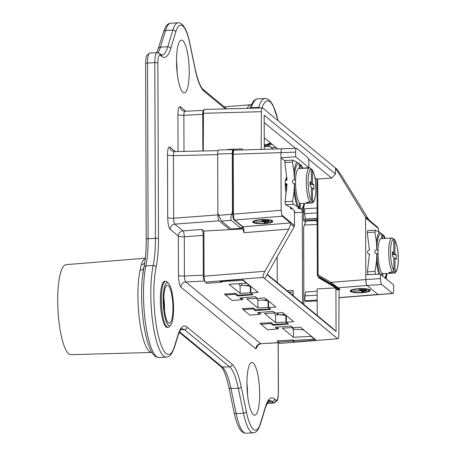 <?xml version="1.0" encoding="UTF-8"?>
<svg xmlns="http://www.w3.org/2000/svg" width="456" height="456" viewBox="0 0 456 456"><rect width="100%" height="100%" fill="white"/><g stroke="black" fill="none" stroke-linecap="round" stroke-linejoin="round"><path stroke-width="0.68" d="M183.996 151.409L183.865 115.282L202.738 114.365L202.863 150.987M202.738 114.365C202.789 111.395 203.188 110.09 203.929 110.455M178.045 151.546L177.92 114.547C178.045 108.705 178.837 106.1 180.302 106.721A5.016 4.765 129.5 0 0 181.978 110.329A5.016 4.765 129.5 0 1 181.978 110.329C181.961 110.643 182.936 110.956 184.908 111.27L203.775 110.363M177.92 114.547A5.016 1.032 -0.2 0 0 183.865 115.282C183.933 112.364 184.378 111.059 185.187 111.367M278.143 342.769L278.314 392.331A10.032 2.36 -93.1 0 1 275.931 400.157L274.438 398.926A52.668 12.386 86.9 0 0 265.517 406.632L260.444 423.293A41.382 9.73 -93.1 0 1 246.343 411.671L241.178 386.779C238.636 374.843 235.627 367.342 232.144 364.264L186.983 327.055C183.494 324.393 180.519 326.963 178.051 334.767L174.637 345.99A50.16 11.793 -93.1 0 1 158.198 335.194A50.16 11.793 -93.1 0 1 156.095 267.227A52.668 12.386 86.9 0 0 158.466 238.676L157.85 63.008A10.032 2.36 -93.1 0 1 160.233 55.182L161.726 56.413A52.668 12.386 86.9 0 0 170.647 48.706L175.72 32.045A41.382 9.73 -93.1 0 1 189.821 43.668L195.043 68.81A52.668 12.386 86.9 0 0 204.071 91.303L225.389 108.87M246.935 383.604A26.402 6.207 -93.1 0 1 251.9 362.48A26.402 6.207 -93.1 0 1 259.658 394.087A26.402 6.207 -93.1 0 1 254.767 415.205A26.402 6.207 -93.1 0 1 246.935 383.604M176.512 61.252A26.402 6.207 -93.1 0 1 181.477 40.128A26.402 6.207 -93.1 0 1 189.234 71.734A26.402 6.207 -93.1 0 1 184.344 92.853A26.402 6.207 -93.1 0 1 176.512 61.252M168.446 283.279L166.993 281.893A23.074 5.426 86.9 0 0 165.648 281.284L164.673 281.335A23.074 5.426 86.9 0 0 160.364 299.791A23.074 5.426 86.9 0 0 167.175 327.414L168.15 327.362A23.074 5.426 86.9 0 0 169.427 326.604L170.721 325.071A21.569 5.073 86.9 0 0 173.559 308.524A21.569 5.073 86.9 0 0 168.446 283.279A21.569 5.073 86.9 0 0 163.162 299.957A21.569 5.073 86.9 0 0 170.721 325.071M278.873 342.724L260.718 343.699L185.786 281.956A5.016 4.765 -50.5 0 0 180.929 287.132C179.464 285.331 178.644 281.392 178.478 275.321L178.342 236.043L170.151 229.294C168.686 227.498 167.865 223.56 167.7 217.489L167.483 154.897C167.608 149.061 168.401 146.456 169.866 147.077L175.36 151.603M258.016 345.186L255.867 348.874L180.929 287.132M145.276 258.449A47.247 11.109 86.9 0 0 141.269 264.68L140.049 270.277A47.259 11.109 86.9 0 0 137.923 295.893A47.259 11.109 86.9 0 0 151.802 352.465L70.942 354.677A45.081 10.602 -93.1 0 1 57.701 300.715A45.081 10.602 -93.1 0 1 66.046 264.657L145.299 258.204M180.644 329.773L184.492 329.642L182.012 328.645C181.112 328.411 179.778 330.742 178.017 335.633L178.017 335.633A2.508 2.046 -163.1 0 0 178.051 334.767M177.145 72.641A26.727 6.287 86.9 0 0 177.139 72.464A26.727 6.287 86.9 0 0 176.512 61.007M247.562 394.993A26.727 6.287 86.9 0 0 247.562 394.816A26.727 6.287 86.9 0 0 246.935 383.359M241.48 228.256L241.486 228.997M241.674 283.535L241.68 285.513M265.517 406.632A2.508 2.046 -163.1 0 1 265.483 407.493L260.41 424.154C257.099 433.297 255.132 432.163 253.24 432.801L245.938 433.2A43.89 10.323 -93.1 0 1 236.185 413.586L230.97 388.461C228.53 377.095 225.64 369.953 222.3 367.017L179.487 331.74M228.958 387.212A2.508 1.322 -11.7 0 0 228.935 387.589A2.508 1.322 -11.7 0 0 230.97 388.461L238.323 388.295C235.877 376.93 232.987 369.787 229.653 366.852L184.492 329.642A2.508 2.383 -50.5 0 0 186.983 327.055M258.495 107.941L258.666 107.394L251.381 107.724A52.668 12.386 -93.1 0 1 257.646 98.901L264.947 98.507A52.668 12.386 -93.1 0 0 258.666 107.394L260.473 107.89M163.784 299.774A17.208 4.047 -93.1 0 1 164.291 309.179M164.502 310.804A18.462 4.343 86.9 0 0 163.812 298.133M172.938 308.011A18.998 4.469 -93.1 0 1 169.381 323.213A18.998 4.469 -93.1 0 1 163.784 300.47A18.998 4.469 -93.1 0 1 167.318 285.274A18.998 4.469 -93.1 0 1 172.938 308.011M165.648 281.284A23.074 5.426 86.9 0 0 161.338 299.74A23.074 5.426 86.9 0 0 168.15 327.362M277.168 256.739L277.259 282.555M277.368 312.93L277.373 314.782M292.535 327.556L292.803 328.993L293.407 329.488L296.742 329.369A25.08 23.826 129.5 0 1 304.078 330.241M278.154 341.715L277.1 340.843L292.917 339.982L293.464 340.432A5.016 1.18 86.9 0 0 293.721 340.535L314.777 339.389A5.016 1.18 -93.1 0 1 314.52 339.287L310.958 336.351L310.958 335.912M204.795 281.272L204.527 281.044C203.781 280.183 203.37 278.217 203.296 275.139L203.159 235.364C203.085 232.292 202.681 230.326 201.934 229.465L183.067 230.878A5.016 4.765 -50.5 0 0 178.342 236.043A5.016 1.032 -0.2 0 0 184.292 236.778A5.016 1.026 85.7 0 0 183.067 230.878L174.876 224.13C174.072 223.24 173.662 221.274 173.65 218.225A5.016 1.032 -0.2 0 1 167.7 217.489M221.411 281.99L222.465 281.933L221.918 281.483A5.016 1.18 86.9 0 1 221.576 280.999M242.472 279.482A5.016 1.18 -93.1 0 0 242.974 280.337L246.536 283.273L229.009 284.225L240.13 293.385L250.355 292.832L252.236 294.382L237.941 295.157L235.803 293.396L224.455 294.012L225.526 294.895M241.908 299.358L242.968 299.301L241.224 297.859M254.402 296.799L255.121 296.742M257.002 298.059L255.121 296.759M257.002 298.31L246.776 298.862L257.896 308.028L268.122 307.469L270.003 309.02L255.708 309.795L253.57 308.034L242.221 308.649L243.293 309.533M259.681 313.996L260.735 313.939L258.991 312.502M272.169 311.437L272.887 311.38L274.768 312.947L264.543 313.506L275.663 322.666L285.889 322.113L287.77 323.663L273.475 324.438L271.337 322.671L259.988 323.287L261.06 324.176M277.447 328.639L278.502 328.577L276.758 327.14M289.936 326.08L290.654 326.017M292.535 327.34L290.654 326.04M292.535 327.59L282.315 328.143L293.43 337.303L310.958 336.351M278.741 342.616L260.718 343.699A5.016 4.765 -50.5 0 0 255.867 348.874M293.162 295.659L293.145 290.307L287.234 290.774M303.559 209.823L303.593 219.404L317.131 218.669M305.605 222.214L303.628 220.584L303.593 219.404M303.707 252.345L303.73 258.848A23.005 5.409 -93.1 0 1 303.662 255.554A23.005 5.409 -93.1 0 1 303.707 252.345L303.622 228.234A5.016 4.765 129.5 0 1 303.873 226.655L304.42 224.956L317.154 224.597M303.73 258.848L303.89 304.494M302.265 212.348L302.584 303.422M315.136 178.98L315.13 177.692M317.131 218.447L305.537 219.079L304.614 213.642L304.597 208.734L317.097 208.056M303.588 329.836L301.895 329.734M293.282 329.386L293.276 327.721M338.722 290.005L336.841 288.454A2.508 2.383 129.5 0 0 336.539 288.243L318.402 277.681L318.396 276.421M336.841 288.454A2.508 2.383 129.5 0 1 337.189 288.813L337.189 289.913A2.508 2.383 -50.5 0 0 336.841 289.56L335.565 288.505A2.508 2.383 129.5 0 1 335.912 288.865L336.061 331.501L267.028 274.62M317.205 300.088L304.921 300.755L304.904 295.847L305.794 291.908L317.176 291.293M304.921 300.755L305.828 301.502L317.211 300.886M284.829 160.951L280.976 157.776L281.158 210.29L281.768 215.021L282.287 216.207L234.703 220.048A1.003 0.952 129.5 0 1 234.036 219.843L242.216 226.581L244.08 232.697C244.011 229.653 243.612 227.686 242.883 226.786L290.466 222.944L290.785 223.999L288.847 229.077L264.925 271.274L204.06 276.188C204.145 279.232 204.556 281.198 205.291 282.093L206.807 283.347L221.411 282.167L220.134 281.113L242.284 279.328L258.142 292.393L250.84 292.986L252.955 294.73L237.382 295.984L235.262 294.245L225.526 295.026L232.178 300.504L241.914 299.717L239.799 297.979L255.371 296.719L257.486 298.463L264.788 297.871L275.909 307.036L268.607 307.623L270.721 309.367L255.149 310.627L253.029 308.883L243.299 309.67L249.945 315.147L259.681 314.361L257.566 312.616L273.138 311.357L275.253 313.101L282.555 312.514L293.675 321.674L286.374 322.267L288.488 324.005L272.916 325.265L270.801 323.521L261.066 324.307L267.712 329.785L277.447 328.998L275.333 327.254L290.905 326L293.026 327.744L300.327 327.151L316.185 340.222L294.04 342.011L294.034 340.518M317.154 223.799L316.76 220.624L317.142 220.858M307.236 220.995C306.392 220.658 305.452 221.975 304.42 224.956M320.522 278.171L320.659 278.992M317.359 275.025L317.057 188.26L317.786 188.003L318.094 274.871L330.982 282.378L338.141 287.81A1.003 0.952 129.5 0 1 337.594 287.685L317.815 275.926A1.003 0.952 129.5 0 1 317.359 275.122L318.094 274.871A1.003 0.308 120.2 0 0 317.815 275.926L320.693 278.297L339.503 289.258L337.531 289.024M317.057 188.26L316.834 179.071L331.632 178.108L335.513 173.97L335.491 168.007L365.267 216.685A2.508 2.383 129.5 0 1 365.609 217.917L365.82 279.568L380.492 278.57C380.566 281.643 380.971 283.615 381.718 284.476L392.559 293.407A4.754 1.117 -93.1 0 0 392.804 293.504L339.025 297.722M339.025 297.603L377.956 294.456L367.051 285.473C366.299 284.578 365.854 282.612 365.718 279.574L330.982 282.378A1.003 0.308 -59.8 0 0 330.703 283.438M381.718 284.476L367.051 285.473C366.316 284.578 365.906 282.606 365.82 279.568L365.718 279.574M380.492 278.57L380.475 274.187L393.67 285.057L393.688 289.691A4.754 1.117 -93.1 0 1 392.804 293.504M380.475 274.187L365.803 274.672M365.267 216.685L377.625 227.23L378.337 228.405L378.902 231.802M368.636 219.461L341.173 175.087L337.012 169.261L262.582 107.935L204.396 109.451M204.647 109.554C203.929 109.235 203.536 110.483 203.456 113.299L203.262 150.976M262.582 107.935C261.869 107.616 261.47 108.864 261.391 111.68L203.456 113.299M264.28 149.357L264.166 115.18L335.513 173.97M261.197 149.443L261.391 111.68M331.632 178.108L308.376 158.945M295.545 148.371L264.189 122.539M277.864 148.981L264.241 137.758M316.834 179.094L314.891 177.492M227.846 149.716L227.852 149.374L242.455 148.964L242.45 149.967M242.455 148.964L242.432 149.967M234.241 150.201L233.415 149.636C232.714 149.403 232.326 150.719 232.269 153.581L232.469 210.98A5.016 4.765 129.5 0 1 232.229 212.53L231.671 214.286L218.686 215.335L218.122 213.699A5.016 4.765 129.5 0 1 217.865 212.148L217.877 214.913C217.945 217.985 218.356 219.957 219.097 220.818L229.795 229.63M218.606 149.973L233.415 149.636M234.458 150.298C233.723 149.984 233.318 151.289 233.244 154.213L232.48 154.419L232.72 214.297M242.478 227.088L240.899 228.256L231.272 220.328C230.611 219.404 230.742 217.392 231.671 214.286M218.686 215.335L221.536 221.114L231.163 229.043L241.201 228.353M231.232 229.55L231.232 229.094M271.103 143.412L264.269 145.584M270.357 142.796A15.048 14.296 129.5 0 1 264.269 144.877M303.736 220.67L317.137 219.946M268.709 145.35L264.275 146.405M293.43 337.303L293.407 329.488M286.351 316.162L285.866 315.763L285.889 322.113M274.768 312.919L274.974 314.304L275.635 314.851L275.663 322.666M275.635 314.851L278.097 314.76A25.08 23.826 129.5 0 1 285.866 315.763M257.002 298.275L257.207 299.66L257.868 300.208L260.33 300.116A25.08 23.826 129.5 0 1 268.099 301.125L268.122 307.469M257.868 300.208L257.896 308.028M268.584 301.524L268.099 301.125M250.817 286.887L250.333 286.482L250.355 292.832M239.269 283.666L239.44 285.023L240.101 285.57L240.13 293.385M240.101 285.57L242.563 285.479A25.08 23.826 129.5 0 1 250.333 286.482M246.536 283.273L246.536 282.828M218.812 150.041C218.099 149.825 217.717 151.141 217.66 153.991L217.865 212.148M217.877 214.913L173.65 218.225L173.434 155.638C173.422 152.72 173.821 151.415 174.625 151.728M219.097 220.818L174.876 224.13A5.016 4.765 -50.5 0 0 170.151 229.294M203.906 231.089L201.934 229.465M204.06 276.188L203.906 231.038L242.968 228.918M204.527 281.044L185.786 281.956C184.971 281.061 184.52 279.095 184.429 276.057L203.296 275.139M221.411 282.167L221.405 281.01M292.758 339.994L292.758 340.957L278.154 342.137L279.716 343.419L337.645 338.745L264.736 278.667L294.16 226.78A2.508 2.383 -50.5 0 0 294.496 225.509L294.445 210.683M292.758 340.957L294.04 342.011M264.925 271.274C263.152 274.734 262.582 276.781 263.215 277.419L264.736 278.667M337.189 289.913L335.912 288.865M279.716 343.419L337.645 338.745C338.358 339.065 338.757 337.816 338.837 335L339.065 290.358L337.189 288.813M336.061 331.501L332.15 327.784L267.222 274.284M262.462 300.133L267.085 299.763M243.293 308.592L243.299 309.67M259.675 313.067L259.681 314.361M286.374 322.267L286.351 315.637M272.91 323.971L272.916 325.265M280.229 314.777L284.852 314.401M261.06 323.23L261.066 324.307M270.801 323.521L270.796 322.7M277.442 327.704L277.447 328.998M317.262 315.512L317.165 288.899L333.963 287.987A2.508 2.383 129.5 0 1 335.565 288.505M304.904 295.847L317.188 295.18M255.143 309.328L255.149 310.627M268.607 307.623L268.578 300.994M244.695 285.496L249.318 285.12M250.84 292.986L250.811 286.357M302.738 168.15L308.9 167.705L308.883 163.322C308.815 160.25 308.404 158.278 307.657 157.417L296.753 148.428A4.754 1.117 -93.1 0 0 296.514 148.337L234.213 150.201C233.409 151.192 232.868 148.85 232.48 154.419L232.691 214.349L233.455 214.143C233.552 217.181 233.968 219.154 234.703 220.048L242.883 226.786A1.003 0.952 -50.5 0 1 242.216 226.581M308.9 167.705L295.642 156.778L295.625 152.144A4.754 1.117 -93.1 0 1 296.514 148.337M295.642 156.778L280.976 157.776L280.959 152.88C281.016 149.956 281.415 148.65 282.144 148.97M286.294 193.486A9.781 2.303 -93.1 0 1 285.296 182.959M285.467 180.929A9.781 2.303 -93.1 0 1 286.545 177.298A9.781 2.303 -93.1 0 1 286.87 177.036M290.466 222.944L282.287 216.207M265.215 223.617A10.032 2.12 178.3 0 0 272.825 221.325A10.032 2.12 178.3 0 0 260.382 219.632A10.032 2.12 178.3 0 0 252.766 221.918A10.032 2.12 178.3 0 0 265.215 223.617M272.659 220.966A10.032 2.12 -1.7 0 1 271.423 221.719M254.191 222.226A10.032 2.12 -1.7 0 1 252.909 221.548M254.146 220.795A8.778 1.858 178.3 0 0 254.003 221.149L254.02 221.884A8.778 1.858 -1.7 0 1 260.684 219.883A8.778 1.858 -1.7 0 1 271.571 221.365A8.778 1.858 -1.7 0 1 264.913 223.366A8.778 1.858 -1.7 0 1 254.02 221.884M271.571 221.365L271.548 220.63A8.778 1.858 178.3 0 0 271.383 220.288M267.056 220.732L268.276 220.636L269.485 221.633L268.265 221.73L267.056 220.732M264.508 220.613L265.723 220.51L267.655 222.106L266.441 222.203L264.508 220.613M261.955 220.487L263.169 220.39L265.831 222.579L264.611 222.682L263.431 221.707L255.827 222.043L263.129 221.456L261.955 220.487M268.669 220.96L268.248 220.995L268.265 221.73M268.248 220.995L267.849 220.67M266.84 221.434L266.418 221.468L266.441 222.203M266.418 221.468L265.301 220.544M265.016 221.912L264.588 221.947L264.611 222.682M264.588 221.947L263.408 220.972L263.431 221.707M263.408 220.972L263.112 220.995M262.747 220.425L263.129 221.456M286.664 190.152L285.809 183.586M285.986 180.405L286.79 179.225M286.972 179.464L286.049 178.233M286.79 188.681L286.265 183.956M286.471 180.154L286.966 178.82M286.949 184.52L286.989 185.29M295.573 180.656A17.556 4.127 86.9 0 0 295.556 182.6A17.556 4.127 86.9 0 0 295.591 184.583L294.354 183.569A2.006 1.904 -50.5 0 1 292.518 181.015A2.006 1.904 -50.5 0 1 294.337 179.641L295.573 180.656A17.556 4.127 -93.1 0 1 298.834 168.555L309.544 167.973A17.556 4.127 86.9 0 0 306.267 182.018A17.556 4.127 -93.1 0 0 310.012 202.093L306.603 202.282A17.556 4.127 -93.1 0 0 307.692 203.176L311.1 202.988A17.556 4.127 86.9 0 0 311.448 203.034L300.738 203.615A17.556 4.127 -93.1 0 1 300.327 203.553L300.344 208.574L301.963 210.153L302.915 212.314L295.38 212.667M297.204 206.232A24.641 5.791 -93.1 0 1 294.097 191.286L292.592 201.341L293.208 204.294L299.381 207.776L299.364 202.755A17.556 4.127 86.9 0 0 300.327 203.553M302.784 168.338L301.809 165.973L300.19 164.394L300.208 168.481M299.364 202.755A17.556 4.127 -93.1 0 1 295.591 184.583M304.585 203.404L302.875 212.257L295.323 212.724M299.381 207.776A2.006 0.41 179.8 0 0 297.859 208.181A2.006 0.41 179.8 0 0 300.344 208.574M290.552 207.178L290.552 208.58A2.006 0.41 -0.2 0 0 290.614 208.677A2.006 0.41 -0.2 0 0 293.02 208.973L295.283 212.673M290.552 208.58A2.006 0.41 -0.2 0 1 292.051 208.175L285.61 204.704L285 201.751L292.592 201.341M285 201.751L287.029 183.967A2.006 1.904 129.5 0 1 285.097 182.104A2.006 1.904 129.5 0 1 287.012 180.04L284.863 162.478L285.245 160.478L293.048 160.107L292.456 162.068L284.863 162.478M300.19 164.394A2.006 0.41 -0.2 0 1 299.227 164.394M299.244 168.532L299.227 163.596L293.048 160.107M294.097 191.286L294.354 183.569M294.337 179.641L294.034 171.952L292.456 162.068M310.012 202.093L311.465 200.526L311.419 187.182L310.029 186.037L310.017 181.619L311.402 182.765L311.357 169.421L309.892 168.013M311.402 182.765L310.017 182.839M313.882 184.805L312.491 183.66L312.445 170.316A16.051 3.773 -93.1 0 1 315.826 188.75A16.051 3.773 -93.1 0 1 312.554 201.427L312.508 188.083L313.899 189.229L313.882 184.805L310.023 184.344M312.508 188.083L311.425 188.14M307.692 203.176L307.686 202.219M312.554 201.427L311.1 202.988M312.491 183.66L310.023 183.796M311.271 168.925L312.172 169.472L312.445 170.316M237.382 295.984L237.376 294.69M235.262 294.245L235.262 293.425M225.526 295.026L225.526 293.949M241.908 298.423L241.914 299.717M253.029 308.883L253.029 308.062M339.065 290.358L338.42 289.799L339.065 290.358M293.151 292.079L289.087 292.302M293.157 293.276L292.598 295.192M278.154 342.137L278.149 340.786M278.063 314.76L278.052 312.879M217.666 154.647L173.434 155.638A5.016 1.032 -0.2 0 1 167.483 154.897M218.059 150.645L174.352 151.626L171.547 150.685A5.016 4.765 129.5 0 1 169.866 147.077M272.466 144.535L268.487 144.677M268.031 144.694L272.927 149.118M275.954 147.408L271.024 147.55M269.861 146.45L264.275 146.581M321.212 279.317L320.693 278.297A1.003 0.952 -50.5 0 1 320.574 278.217L320.574 278.217A1.003 0.952 -50.5 0 1 320.465 278.114M338.58 289.891L340.051 289.383A1.003 0.952 -50.5 0 1 339.503 289.258L337.594 287.685M362.651 292.701A10.032 2.12 178.3 0 0 370.266 290.415A10.032 2.12 178.3 0 0 357.817 288.716A10.032 2.12 178.3 0 0 350.208 291.008A10.032 2.12 178.3 0 0 362.651 292.701M392.559 293.407L378.218 294.559M368.864 290.803A10.032 2.12 178.3 0 0 370.101 290.05M350.35 290.632A10.032 2.12 178.3 0 0 351.627 291.316M351.462 290.968A8.778 1.858 178.3 0 0 362.349 292.45A8.778 1.858 178.3 0 0 369.012 290.449A8.778 1.858 178.3 0 0 358.12 288.967A8.778 1.858 178.3 0 0 351.462 290.968L351.439 290.233A8.778 1.858 -1.7 0 1 351.587 289.879M368.824 289.372A8.778 1.858 -1.7 0 1 368.989 289.714L369.012 290.449M360.576 290.552L353.286 291.139L360.878 290.797L362.053 291.766L363.267 291.669L360.605 289.474L359.391 289.577L360.576 290.552L360.183 289.509M366.915 290.717L365.706 289.72L364.492 289.822L365.701 290.814L366.915 290.717M363.193 289.594L361.944 289.697L363.877 291.293L365.131 291.19L363.193 289.594M362.053 291.766L362.03 291.031L362.452 290.996M360.878 290.797L360.856 290.062L362.03 291.031M360.559 290.084L360.856 290.062M365.701 290.814L365.678 290.079L366.1 290.044M365.284 289.754L365.678 290.079M363.877 291.293L363.854 290.557L364.315 290.518M362.737 289.634L363.854 290.557M378.018 250.726A17.556 4.127 86.9 0 0 377.995 252.664A17.556 4.127 86.9 0 0 378.03 254.653L376.793 253.633A2.006 1.904 -50.5 0 1 374.963 251.079A2.006 1.904 -50.5 0 1 376.781 249.706L378.018 250.726A17.556 4.127 -93.1 0 1 381.273 238.619L391.983 238.038A17.556 4.127 86.9 0 0 388.706 252.082A17.556 4.127 -93.1 0 0 392.451 272.158L389.042 272.346A17.556 4.127 -93.1 0 0 390.131 273.241L393.539 273.053A17.556 4.127 86.9 0 0 393.887 273.098L383.177 273.68A17.556 4.127 -93.1 0 1 382.766 273.617L382.778 276.079M381.809 275.281L381.803 272.819A17.556 4.127 86.9 0 0 382.766 273.617M385.223 238.402L384.248 236.037L382.63 234.458L382.647 238.545M381.803 272.819A17.556 4.127 -93.1 0 1 378.03 254.653M387.024 273.469L386.175 278.884M368.049 274.768L367.439 271.816L369.468 254.032A2.006 1.904 129.5 0 1 367.536 252.174A2.006 1.904 129.5 0 1 369.451 250.105L367.302 232.543L367.684 230.542L375.493 230.177L374.895 232.132L367.302 232.543M382.63 234.458A2.006 0.41 -0.2 0 1 381.666 234.464M381.683 238.596L381.666 233.66L375.493 230.177M378.936 274.238A24.641 5.791 -93.1 0 1 376.542 261.351L376.793 253.633M376.542 261.351L375.031 271.405L375.647 274.358M376.781 249.706L376.474 242.016L374.895 232.132M392.451 272.158L393.904 270.596L393.859 257.252L392.468 256.107L392.456 251.689L393.841 252.829L393.796 239.485L392.331 238.083M393.841 252.829L392.456 252.909M396.321 254.875L394.93 253.73L394.885 240.386A16.051 3.773 -93.1 0 1 398.265 258.814A16.051 3.773 -93.1 0 1 394.993 271.491L394.947 258.147L396.338 259.293L396.321 254.875L392.462 254.408M394.947 258.147L393.864 258.204M390.131 273.241L390.125 272.283M394.993 271.491L393.539 273.053M394.93 253.73L392.462 253.861M393.71 238.99L394.611 239.537L394.885 240.386M317.114 212.963L304.614 213.642M180.302 106.721L185.769 111.224M262.018 107.844A50.16 11.793 -93.1 0 1 278.103 120.726M174.591 346.873L174.637 345.99M178.017 335.633L174.602 346.856C170.35 358.57 167.876 356.313 166.349 357.099A52.668 12.386 -93.1 0 1 152.931 323.726A52.668 12.386 -93.1 0 1 153.17 265.5A2.508 1.83 11.8 0 1 156.095 267.227M166.349 357.099L159.047 357.493A52.668 12.386 -93.1 0 1 145.629 324.119A52.668 12.386 -93.1 0 1 145.869 265.899L153.17 265.5A50.16 11.793 86.9 0 0 155.428 238.311L154.812 62.643A2.508 0.513 -0.2 0 1 157.85 63.008M146.296 239.337A2.508 0.513 -0.2 0 1 146.222 239.218C146.233 250.333 145.458 259.675 143.902 267.239L142.42 277.054A50.861 11.959 86.9 0 1 143.885 267.358A2.508 1.83 11.8 0 1 143.902 267.239A2.508 1.83 11.8 0 1 145.869 265.899A50.16 11.793 86.9 0 0 148.126 238.71L147.51 63.042L154.812 62.643A12.54 2.947 -93.1 0 1 157.155 52.611L149.853 53.01A12.54 2.947 -93.1 0 0 147.51 63.042A2.508 0.513 -0.2 0 0 145.606 63.549C145.863 56.441 146.382 56.795 146.758 55.472L149.853 53.01M142.42 277.054A50.861 11.959 86.9 0 0 145.521 334.083C147.071 341.282 148.924 346.942 151.084 351.052L153.062 354.158C154.801 356.347 156.796 357.458 159.047 357.493M140.049 270.277A5.016 3.659 -168.2 0 0 143.777 267.86M245.938 433.2C243.578 433.046 241.72 431.957 240.369 429.928L238.63 427.021C236.886 423.459 235.393 418.688 234.15 412.714A2.508 1.322 -11.7 0 0 236.185 413.586L243.487 413.187L238.323 388.295A2.508 1.322 -11.7 0 0 241.178 386.779M234.15 412.714L228.935 387.589C226.279 375.79 223.554 368.756 220.761 366.499L220.761 366.499A2.508 2.383 -50.5 0 0 222.3 367.017L229.653 366.852A2.508 2.383 -50.5 0 0 232.144 364.264M253.24 432.801A43.89 10.323 -93.1 0 1 243.487 413.187A2.508 1.322 -11.7 0 0 246.343 411.671M260.41 424.154A2.508 2.046 -163.1 0 0 260.444 423.293M268.048 401.73L272.015 401.514A2.508 2.383 -50.5 0 0 274.438 398.926M267.216 403.081L273.503 402.739L272.015 401.514A50.16 11.793 86.9 0 0 269.462 400.516C268.943 402.277 270.465 395.939 265.483 407.493M278.217 342.764L278.388 392.451C278.137 399.559 277.613 399.205 277.237 400.528L274.141 402.99A12.54 2.947 -93.1 0 1 273.503 402.739A2.508 2.383 -50.5 0 0 275.931 400.157M250.059 108.18L251.381 107.724L251.256 108.146M247.129 108.26A47.259 11.109 -93.1 0 1 250.988 104.686L251.079 104.675M189.821 43.668A2.508 1.322 168.3 0 0 189.844 43.286L195.065 68.434C197.733 80.25 200.458 87.273 203.228 89.496A2.508 2.383 129.5 0 1 204.071 91.303M195.065 68.434A2.508 1.322 168.3 0 1 195.043 68.81M156.927 52.622L163.584 31.846A2.508 2.046 16.9 0 1 165.551 30.489L172.852 30.09A2.508 2.046 16.9 0 1 175.72 32.045M172.852 30.09A43.89 10.323 -93.1 0 1 178.057 22.8L170.755 23.199A43.89 10.323 -93.1 0 0 165.551 30.489L160.478 47.15L167.779 46.751L172.852 30.09M158.511 48.507A2.508 2.046 16.9 0 1 160.478 47.15A50.16 11.793 86.9 0 1 158.112 52.714M160.233 55.182A2.508 2.383 129.5 0 0 159.395 53.38L161.834 55.085A50.16 11.793 86.9 0 0 167.779 46.751A2.508 2.046 16.9 0 1 170.647 48.706M160.888 54.612A2.508 2.383 129.5 0 1 161.726 56.413M145.681 63.669A2.508 0.513 -0.2 0 1 145.606 63.549L146.222 239.218A2.508 0.513 -0.2 0 1 148.126 238.71L155.428 238.311A2.508 0.513 -0.2 0 1 158.466 238.676M141.269 264.68A5.016 4.229 -160.8 0 0 144.712 262.741M242.974 280.337L221.918 281.483M293.464 340.432L314.52 339.287M317.057 188.168L316.869 179.122M317.786 188.003L317.598 178.866M378.337 228.405L365.609 217.917M232.685 212.912L232.229 212.53M231.163 229.043L240.899 228.256M217.66 153.991L232.269 153.581M231.272 220.328L221.536 221.114M203.159 235.364L184.292 236.778L184.429 276.057A5.016 1.032 -0.2 0 1 178.478 275.321M263.215 277.419L205.291 282.093M281.768 215.021L294.496 225.503M294.16 226.78L290.785 223.999M244.08 232.697L288.847 229.077M234.036 219.843L233.136 218.116L232.72 214.394M281.158 210.29L233.455 214.143L233.244 154.213L295.625 152.144M300.19 164.479A22.572 5.307 -93.1 0 1 302.163 168.372M304.072 203.433A22.572 5.307 -93.1 0 1 300.344 208.489M304.517 203.41A24.641 5.791 -93.1 0 1 301.963 210.153M293.208 204.294L285.61 204.704M301.809 165.973A24.641 5.791 -93.1 0 1 302.613 168.35M294.359 179.658A22.572 5.307 -93.1 0 1 299.227 163.681M299.381 207.691A22.572 5.307 -93.1 0 1 294.377 183.586M294.034 171.952A24.641 5.791 -93.1 0 1 297.05 162.051M311.465 200.526A16.051 3.773 -93.1 0 1 308.091 182.098A16.051 3.773 -93.1 0 1 311.357 169.421M367.051 285.473L338.141 287.81L340.051 289.383M382.63 234.544A22.572 5.307 -93.1 0 1 384.602 238.437M386.511 273.497A22.572 5.307 -93.1 0 1 384.835 277.778M386.956 273.475A24.641 5.791 -93.1 0 1 385.577 278.388M384.248 236.037A24.641 5.791 -93.1 0 1 385.052 238.414M376.798 249.723A22.572 5.307 -93.1 0 1 381.666 233.751M379.968 274.204A22.572 5.307 -93.1 0 1 376.816 253.65M367.439 271.816L375.031 271.405M376.474 242.016A24.641 5.791 -93.1 0 1 379.489 232.115M393.904 270.596A16.051 3.773 -93.1 0 1 390.53 252.162A16.051 3.773 -93.1 0 1 393.796 239.485M220.761 366.499L179.236 332.281M274.141 402.99L267.068 403.378M249.694 108.186L253.376 101.112L255.833 99.322L257.646 98.901M278.24 120.834L272.893 104.909L269.382 100.2L266.823 98.735L264.947 98.507M203.228 89.496L226.695 108.83M189.844 43.286C188.596 37.278 187.097 32.49 185.335 28.922L183.067 25.359C180.946 23.307 179.276 22.452 178.057 22.8M163.584 31.846C166.896 22.703 168.868 23.837 170.755 23.199M159.395 53.38L157.155 52.611M224.295 106.858L250.988 104.686M260.946 343.801C258.512 344.542 257.395 345.209 257.594 345.808L257.828 344.816M316.76 220.624L306.951 220.898M317.028 188.208L317.33 275.076A1.003 1.003 0 0 0 317.695 275.846L320.574 278.217M287.012 184.572L285.769 183.546M310.371 168.07L309.544 167.973M311.448 203.034C312.833 203.125 314.748 202.008 315.666 193.828C316.458 184.275 315.295 176.159 312.172 169.472M320.625 278.975L320.454 278.12M369.451 254.636L368.209 253.616M392.81 238.135L391.983 238.038M393.887 273.098C395.272 273.19 397.187 272.072 398.105 263.893C398.897 254.345 397.735 246.223 394.611 239.537"/></g></svg>
